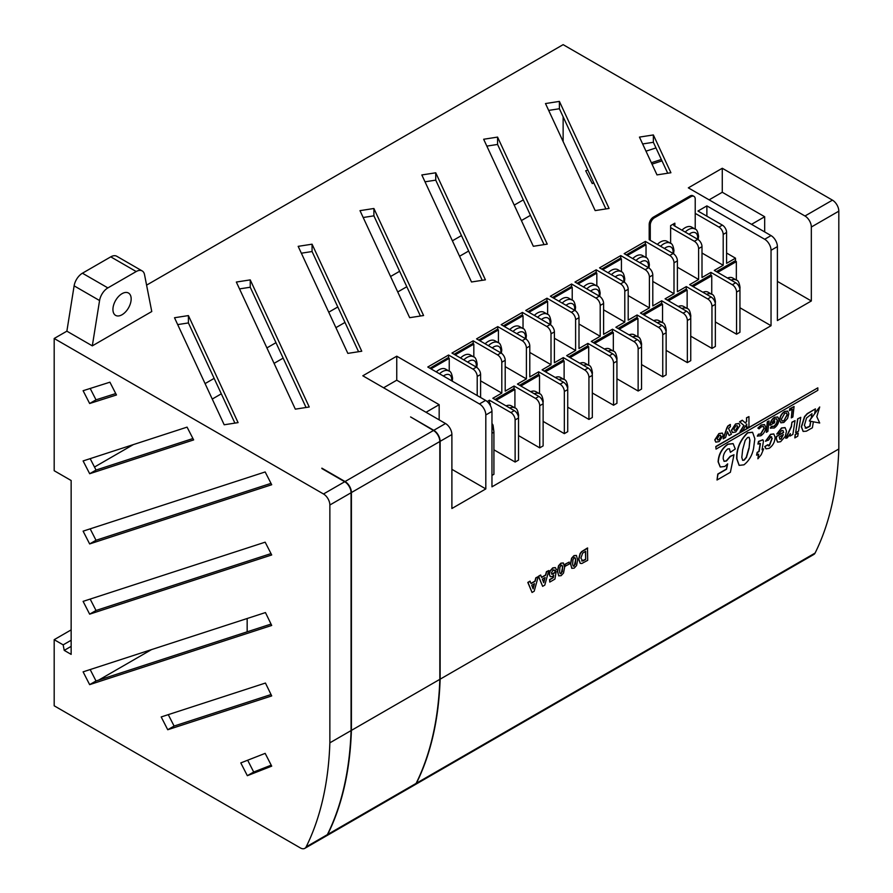 <?xml version="1.0" encoding="UTF-8"?>
<svg xmlns="http://www.w3.org/2000/svg" width="893" height="893" viewBox="0 0 893 893"><rect width="100%" height="100%" fill="white"/><g stroke="black" fill="none" stroke-linecap="round" stroke-linejoin="round"><path stroke-width="1.34" d="M715.818 446.5L716.03 449.112L817.821 390.341L817.821 387.852L715.818 446.5L716.03 449.112M715.762 442.08L714.78 439.892L718.91 433.574L722.27 433.06M745.432 422.981L746.515 421.25L746.515 417.768L748.959 416.596L748.959 426.664L746.515 427.825L746.515 424.432M746.727 427.948L746.727 424.086L743.054 430.069L740.029 431.565L743.869 425.448L739.583 421.764L742.25 420.223L745.61 423.137L746.515 421.25M757.51 436.186L758.682 434.288L760.803 434.132L764.263 428.272L763.482 426.486L761.383 426.765L759.039 428.863L758.09 428.205L761.439 425.09L764.575 424.61L765.781 427.356C765.435 430.962 763.772 433.764 760.791 435.762L757.297 436.063L758.47 434.165L760.59 434.009L764.051 428.149L763.381 426.43M759.039 428.863L757.878 428.082L761.227 424.979L764.464 424.555M767.299 421.719L769.052 420.949L767.857 431.431L766.328 432.324L767.299 421.719L769.052 420.949M770.782 428.339L770.279 428.004L771.63 426.251L774.019 426.251L776.463 423.438L777.211 420.536L776.519 418.784M772.222 422.266L774.577 420.904L774.599 422.78L770.034 425.168C770.246 421.797 771.731 419.174 774.51 417.31L777.77 417.076M770.246 425.291C770.458 421.92 771.943 419.297 774.722 417.433L777.613 416.953M780.828 422.757L779.6 420.067C779.89 416.35 781.576 413.481 784.646 411.45L787.671 411.093M762.075 449.536L763.649 448.866L761.238 454.66L757.9 458.79L758.414 454.314M757.9 458.79L758.67 454.169L756.583 455.117L757.152 452.371L758.894 451.367L760.211 443.453L759.05 443.296M756.795 455.24L757.364 452.494L759.106 451.49L760.423 443.575L757.923 444.022L758.492 441.432L762.801 439.769M768.248 445.841L769.197 445.64L771.999 438.251L770.525 436.744M765.747 441.287L770.771 434.433L773.851 433.987L775.068 437.246C774.945 441.879 772.97 445.574 769.141 448.342L766.049 448.833L764.977 446.679L767.835 444.692L769.409 445.763L772.211 438.374L770.737 436.867L768.594 440.082L765.535 441.164L770.559 434.311L773.74 433.931M765.948 448.766L764.765 446.556L767.835 444.692M777.513 442.068L776.184 438.72L776.385 436.443L783.418 432.379L782.86 430.404M776.977 434.143L781.732 428.104L785.092 427.658L786.487 431.118L785.282 436.331L780.616 441.711L777.613 442.135L776.397 438.843L776.597 436.565L783.63 432.502L782.971 430.471L781.621 430.582L779.444 433.384L776.765 434.02L781.52 427.981L784.992 427.602M580.171 563.271L578.653 559.074L580.104 553.47L581.6 551.628L587.482 547.967L587.694 560.335L581.801 563.505L580.271 563.338L578.865 559.197L580.316 553.593L581.812 551.751L587.694 548.09M565.057 566.251L565.057 564.22L569.209 562.065L569.209 564.108L565.057 566.251M558.828 575.918L557.444 571.353L558.493 565.794L560.904 563.159L563.271 562.958M532.049 592.461L527.808 582.426L529.973 581.176L531.078 583.609L535.141 581.254L536.046 577.916L538.211 576.655L534.204 591.222L532.049 592.461L528.02 582.549L530.185 581.298M531 583.408L534.929 581.131L535.833 577.793L538.211 576.655M414.944 784.768A8.997 5.191 -120 0 0 415.089 784.679A8.997 5.191 -120 0 0 416.406 783.239A389.873 225.092 -120 0 0 440.137 679.171L440.137 441.332A8.997 5.191 -120 0 0 433.775 430.314L410.59 416.931L433.485 430.493A8.997 5.191 60 0 1 439.836 441.51L439.836 679.339L351.407 730.396A389.873 225.092 60 0 1 327.675 834.464A8.997 5.191 60 0 1 326.369 835.915A8.997 5.191 60 0 1 326.191 836.004M440.137 679.171L838.817 448.989L838.817 211.161A8.997 5.191 -120 0 0 832.455 200.144L563.137 44.65L146.586 285.135M440.137 441.332L451.891 434.556L451.891 508.508L485.814 488.917L485.814 414.966L491.965 411.416L491.965 486.83L771.039 325.711L771.039 250.286L777.401 246.613A8.997 5.191 -120 0 0 771.039 235.596L688.336 187.854L722.27 168.264L804.973 216.006A8.997 5.191 -120 0 1 811.335 227.023L811.335 300.974L777.401 281.384M777.401 246.613L777.401 320.565L811.335 300.974M542.654 586.344L538.412 576.298L540.578 575.059L541.683 577.481L545.746 575.137L546.639 571.799L548.815 570.538L544.808 585.094L542.654 586.344L538.624 576.42L540.79 575.181M541.604 577.28L545.534 575.014L546.427 571.676L548.815 570.538M550.233 576.599L549.15 574.143L549.898 571.085L552.745 567.87L555.301 567.591M554.665 570.928L553.046 569.98L551.405 573.038L552.89 574.154L556.16 571.609L554.933 579.088L549.775 582.08L549.775 579.724L553.303 577.682L553.716 575.259L552.41 576.476L550.334 576.666L549.362 574.266L550.11 571.207L552.957 567.993L555.413 567.658L556.428 569.645L554.665 570.928L554.017 569.834M551.729 574.21L556.16 571.609M549.775 582.08L549.563 579.602L553.091 577.559L553.426 575.617M571.877 568.383L570.493 563.818L571.542 558.259L573.965 555.625L576.331 555.424M795.127 434.623L798.242 433.072L797.739 436.219L794.837 437.894L795.127 434.623L798.242 433.072M797.639 418.895L800.764 417.332L798.554 431.14L795.652 432.815L797.639 418.895L800.764 417.332M789.959 436.097L790.361 433.596L787.202 437.905L785.706 438.184L791.254 426.452L791.935 422.188L795.049 420.636L792.861 434.422L789.959 436.097L790.004 434.366M739.091 465.32L736.703 458.745C736.39 448.788 740.018 440.115 747.575 432.725L752.475 432.257M720.205 466.939L718.106 461.804C718.519 454.437 721.723 448.565 727.739 444.178L733.041 443.609M730.385 452.316L729.458 448.777L727.683 448.978C724.58 451.691 723.096 454.972 723.207 458.801L724.111 461.335L726.444 461L730.385 456.457L733.979 454.771L730.385 472.285L717.012 480.01L717.994 474.161L726.556 469.216L727.661 463.869L724.826 466.447L720.316 467.006L718.318 461.927C718.731 454.559 721.935 448.688 727.951 444.301L733.142 443.665L735.285 448.967L730.385 452.316L729.347 448.721M724 461.268L726.232 460.877L730.173 456.334L733.979 454.771M717.012 480.01L717.782 474.038L726.344 469.093L727.349 464.248M791.332 417.879L792.325 409.15L789.501 410.534L789.68 408.793L794.067 406.516L792.872 416.998L791.332 417.879L792.08 409.284M732.416 432.469L731.423 430.281L735.553 423.963L738.924 423.449M729.157 435.516L727.438 431.687L725.562 437.581L723.163 438.731L726.768 428.004L727.784 426.05L730.195 424.476L730.407 426.664L728.509 428.439L731.412 434.21L729.157 435.516L727.371 431.888M819.707 406.985L809.304 421.005L819.707 423.014L816.816 416.663L819.707 406.985L814.717 413.258M803.086 431.364L801.311 426.809L804.481 416.651L807.183 413.649L815.421 408.871L814.628 413.772L811.268 418.315L812.005 413.705L806.546 417.98L804.381 425.403L806.212 428.26L809.996 426.296L810.788 421.284M813.356 421.786L812.396 427.758L806.334 431.196L803.187 431.419L801.523 426.932L804.693 416.774L807.395 413.772L815.421 408.871M805.285 428.127L809.784 426.173L810.565 421.25M811.268 418.315L811.748 413.85M811.056 418.192L809.304 421.005M805.173 428.06L805.999 428.138M193.647 439.914L187.072 427.133L83.105 460.944L89.68 473.725L193.647 439.914M271.706 554.966L265.165 542.174L83.105 601.38L89.646 614.161L271.706 554.966M265.444 683.045L161.198 716.945L167.739 729.737L271.706 695.926L265.444 683.045M71.15 629.889L54.183 639.678L63.157 644.869L64.218 650.372L71.15 654.379L71.15 480.512L54.183 470.723L54.183 338.492L66.875 331.169L74.119 285.849A12 6.921 -60 0 1 82.424 273.213L110.765 256.849A12 6.921 -60 0 1 116.76 256.258L142.21 270.947A12 6.921 -60 0 1 144.521 274.586L151.765 311.534L92.314 345.859L66.875 331.169M54.183 639.678L54.183 705.794L300.316 847.904A8.997 5.191 -120 0 0 304.814 848.35A8.997 5.191 -120 0 0 306.132 846.91A389.873 225.092 -120 0 0 329.863 742.831L329.863 505.003A8.997 5.191 -120 0 0 323.5 493.985L54.183 338.492M265.165 753.368L240.797 762.912L247.339 775.693L271.706 766.149L265.165 753.368M265.444 612.565L83.105 671.849L89.646 684.641L271.706 625.446L265.444 612.565M265.165 471.95L83.105 531.145L89.646 543.937L271.706 484.743L265.165 471.95M109.917 382.193L83.105 390.71L89.646 403.502L116.458 394.985L109.917 382.193M90.171 458.645L96.042 470.053L192.933 438.541M90.171 599.08L96.009 610.488L271.003 553.593M168.264 714.646L174.102 726.054L271.037 694.542M247.662 760.222L253.701 772.021L271.204 765.167M90.171 669.56L96.009 680.968L271.037 624.062M90.171 528.846L96.009 540.265L271.003 483.359M90.193 388.455L96.009 399.83L115.733 393.567M71.15 640.259L63.157 644.869M71.15 646.376L64.218 650.372M661.345 159.49L651.365 162.738M415.089 784.679L813.769 554.508A8.997 5.191 -120 0 0 815.086 553.068A389.873 225.092 -120 0 0 838.817 448.989M321.871 468.546L344.709 481.74A8.997 5.191 -120 0 1 351.072 492.757L351.072 730.586A389.873 225.092 -120 0 1 327.34 834.665A8.997 5.191 -120 0 1 326.023 836.105L304.814 848.35M449.235 371.198L449.235 358.339L430.995 368.865M439.523 373.787A13.261 7.657 -60 0 1 448.945 371.019L445.685 369.144A13.261 7.657 120 0 0 436.253 371.901M473.826 356.999L473.826 344.129L455.173 354.912M463.802 359.89A13.261 7.657 -60 0 1 473.547 356.82L470.276 354.934A13.261 7.657 120 0 0 460.542 358.004M498.428 342.789L498.428 329.93L479.764 340.702M488.404 345.691A13.261 7.657 -60 0 1 498.149 342.622L494.878 340.735A13.261 7.657 120 0 0 485.133 343.805M523.03 328.591L523.03 315.731L504.366 326.503M513.006 331.482A13.261 7.657 -60 0 1 522.74 328.412L519.48 326.537A13.261 7.657 120 0 0 509.736 329.606M547.632 314.392L547.632 301.521L528.969 312.304M537.597 317.283A13.261 7.657 -60 0 1 547.342 314.213L544.083 312.327A13.261 7.657 120 0 0 534.338 315.396M572.223 300.182L572.223 287.323L553.571 298.095M562.199 303.084A13.261 7.657 -60 0 1 571.944 300.015L568.674 298.128A13.261 7.657 120 0 0 558.94 301.198M596.825 285.983L596.825 273.124L578.162 283.896M586.801 288.874A13.261 7.657 -60 0 1 596.546 285.805L593.276 283.929A13.261 7.657 120 0 0 583.531 286.999M621.428 271.785L621.428 258.914L602.764 269.697M611.404 274.676A13.261 7.657 -60 0 1 621.137 271.606L617.878 269.719A13.261 7.657 120 0 0 608.133 272.789M646.03 257.586L646.03 244.715L627.366 255.487M635.995 260.477A13.261 7.657 -60 0 1 645.739 257.407L642.48 255.521A13.261 7.657 120 0 0 632.735 258.59M491.965 411.416A8.997 5.191 -120 0 0 485.602 400.399L427.792 367.023L448.576 355.023L448.576 357.959M449.235 358.339L448.152 357.713L429.913 368.24M480.601 397.508L480.601 374.491A5.994 3.46 -120 0 0 476.36 367.146L451.97 353.059L473.178 340.813L473.178 343.76M473.826 344.129L472.754 343.515L454.091 354.287M518.52 435.594L539.729 447.851L539.729 405.723A5.994 3.46 -120 0 0 535.487 398.378L514.067 386.01L505.204 391.134L505.204 360.281A5.994 3.46 -120 0 0 500.962 352.936L476.572 338.86L497.781 326.615L497.781 329.55M498.428 329.93L497.356 329.305L478.693 340.088M543.123 421.396L564.331 433.641L564.331 391.525A5.994 3.46 -120 0 0 560.09 384.18L538.68 371.812L529.795 376.935L529.795 346.082A5.994 3.46 -120 0 0 525.553 338.737L501.174 324.661L522.372 312.416L522.372 315.352M523.03 315.731L521.947 315.106L503.295 325.878M567.725 407.186L588.933 419.431L588.933 377.315A5.994 3.46 -120 0 0 584.703 369.97L563.282 357.602L554.397 362.737L554.397 331.883A5.994 3.46 -120 0 0 550.155 324.539L525.765 310.451L546.974 298.206L546.974 301.153M547.632 301.521L546.549 300.908L527.886 311.679M592.327 392.987L613.547 405.232L613.547 363.116A5.994 3.46 -120 0 0 609.305 355.771L587.884 343.403L578.999 348.527L578.999 317.674A5.994 3.46 -120 0 0 574.757 310.329L550.367 296.253L571.576 284.007L571.576 286.943M572.223 287.323L571.152 286.698L552.488 297.481M616.94 378.777L638.149 391.022L638.149 348.906A5.994 3.46 -120 0 0 633.907 341.561L612.486 329.193L603.601 334.328L603.601 303.475A5.994 3.46 -120 0 0 599.359 296.13L574.969 282.054L596.178 269.809L596.178 272.745M596.825 273.124L595.754 272.499L577.09 283.271M641.542 364.578L662.751 376.824L662.751 334.708A5.994 3.46 -120 0 0 658.509 327.363L637.089 314.995L628.192 320.129L628.192 289.276A5.994 3.46 -120 0 0 623.95 281.931L599.571 267.844L620.769 255.599L620.769 258.546M621.428 258.914L620.345 258.3L601.692 269.072M666.145 350.369L687.353 362.614L687.353 320.498A5.994 3.46 -120 0 0 683.112 313.153L661.691 300.785L652.794 305.919L652.794 275.066A5.994 3.46 -120 0 0 648.552 267.721L624.162 253.645L645.371 241.4L645.371 244.336M646.03 244.715L644.947 244.09L626.283 254.873M690.747 336.17L711.955 348.415L711.955 306.299A5.994 3.46 -120 0 0 707.714 298.943L686.293 286.586L677.396 291.721L677.396 260.868A5.994 3.46 -120 0 0 673.155 253.523L649.189 239.692M670.621 243.376L670.621 225.616L674.862 223.172L674.862 226.108M695.223 229.177L695.223 199.117A5.994 3.46 120 0 0 693.984 196.371A5.994 3.46 120 0 0 690.981 196.672L654.513 217.736A5.994 3.46 120 0 0 650.271 225.081L650.271 240.306M685.199 232.068A13.261 7.657 -60 0 1 694.944 228.999L691.673 227.112A13.261 7.657 120 0 0 681.928 230.182M660.597 246.278A13.261 7.657 -60 0 1 670.342 243.209L667.071 241.322A13.261 7.657 120 0 0 657.337 244.392M715.349 321.96L736.558 334.205L736.558 292.089A5.994 3.46 -120 0 0 732.316 284.744L710.906 272.376L701.998 277.522L701.998 246.669A5.994 3.46 -120 0 0 697.757 239.324L673.791 225.482M487.187 401.537L489.464 400.22L489.464 403.167M493.918 449.804L515.127 462.049L515.127 419.933A5.994 3.46 -120 0 0 510.885 412.588L489.464 400.22M515.127 462.049L518.52 460.096L518.52 417.969A5.994 3.46 -120 0 0 514.279 410.624L492.858 398.256L501.81 393.099L501.81 362.245A5.994 3.46 -120 0 0 497.568 354.901L473.178 340.813M480.601 380.853L501.81 393.099M539.729 447.851L543.123 445.886L543.123 403.77A5.994 3.46 -120 0 0 538.881 396.425L517.46 384.057L526.401 378.9L526.401 348.036A5.994 3.46 -120 0 0 522.159 340.691L497.781 326.615M505.204 366.655L526.401 378.9M564.331 433.641L567.725 431.676L567.725 389.56A5.994 3.46 -120 0 0 563.483 382.215L542.073 369.847L551.003 364.69L551.003 333.837A5.994 3.46 -120 0 0 546.762 326.492L522.372 312.416M529.795 352.445L551.003 364.69M588.933 419.431L592.327 417.477L592.327 375.361A5.994 3.46 -120 0 0 588.085 368.016L566.675 355.648L575.605 350.491L575.605 319.638A5.994 3.46 -120 0 0 571.364 312.293L546.974 298.206M554.397 338.246L575.605 350.491M613.547 405.232L616.94 403.268L616.94 361.152A5.994 3.46 -120 0 0 612.698 353.807L591.278 341.439L600.208 336.293L600.208 305.439A5.994 3.46 -120 0 0 595.966 298.083L571.576 284.007M578.999 324.047L600.208 336.293M638.149 391.022L641.542 389.069L641.542 346.953A5.994 3.46 -120 0 0 637.301 339.608L615.88 327.24L624.799 322.083L624.799 291.23A5.994 3.46 -120 0 0 620.557 283.885L596.178 269.809M603.601 309.838L624.799 322.083M662.751 376.824L666.145 374.859L666.145 332.743A5.994 3.46 -120 0 0 661.903 325.398L640.482 313.03L649.401 307.884L649.401 277.031A5.994 3.46 -120 0 0 645.159 269.686L620.769 255.599M628.192 295.639L649.401 307.884M687.353 362.614L690.747 360.66L690.747 318.544A5.994 3.46 -120 0 0 686.505 311.188L665.084 298.831L674.003 293.685L674.003 262.832A5.994 3.46 -120 0 0 669.761 255.476L645.371 241.4M652.794 281.44L674.003 293.685M701.998 253.032L723.196 265.277L723.196 234.424A5.994 3.46 -120 0 0 718.954 227.079L695.223 213.371M736.558 334.205L739.951 332.252L739.951 290.136A5.994 3.46 -120 0 0 735.709 282.78L714.288 270.423L723.196 265.277M711.955 348.415L715.349 346.451L715.349 304.334A5.994 3.46 -120 0 0 711.107 296.989L689.686 284.621L698.605 279.476L698.605 248.622A5.994 3.46 -120 0 0 694.363 241.277L670.621 227.581M677.396 267.23L698.605 279.476M490.313 405.511L490.313 403.647L489.476 404.138M514.915 407.934L514.915 389.448L496.251 400.22M509.669 407.967A13.261 7.657 -60 0 1 514.971 407.967L511.365 405.88A13.261 7.657 120 0 0 506.063 405.88M539.517 393.724L539.517 375.239L520.853 386.01M534.271 393.757A13.261 7.657 -60 0 1 539.573 393.757L535.967 391.681A13.261 7.657 120 0 0 530.665 391.681M564.119 379.525L564.119 361.04L545.467 371.812M558.873 379.558A13.261 7.657 -60 0 1 564.175 379.558L560.57 377.471A13.261 7.657 120 0 0 555.267 377.471M588.721 365.315L588.721 346.83L570.069 357.602M583.475 365.349A13.261 7.657 -60 0 1 588.777 365.349L585.172 363.272A13.261 7.657 120 0 0 579.87 363.272M613.335 351.116L613.335 332.631L594.671 343.403M608.077 351.139A13.261 7.657 -60 0 1 613.379 351.139L609.774 349.063A13.261 7.657 120 0 0 604.472 349.063M637.937 336.907L637.937 318.421L619.273 329.193M632.679 336.94A13.261 7.657 -60 0 1 637.993 336.94L634.387 334.853A13.261 7.657 120 0 0 629.074 334.853M662.539 322.708L662.539 304.223L643.875 314.995M657.293 322.73A13.261 7.657 -60 0 1 662.595 322.73L658.989 320.654A13.261 7.657 120 0 0 653.687 320.654M687.141 308.498L687.141 290.013L668.477 300.785M681.895 308.531A13.261 7.657 -60 0 1 687.197 308.531L683.591 306.444A13.261 7.657 120 0 0 678.289 306.444M711.743 294.288L711.743 275.803L693.08 286.586M706.497 294.322A13.261 7.657 -60 0 1 711.799 294.322L708.194 292.245A13.261 7.657 120 0 0 702.891 292.245M477.208 395.543L477.208 376.444A5.994 3.46 -120 0 0 472.966 369.099L448.576 355.023M490.313 403.647L488.705 403.111M514.067 386.01L514.067 388.957M514.915 389.448L513.642 388.712L494.979 399.484M538.68 371.812L538.68 374.759M539.517 375.239L538.245 374.502L519.581 385.285M563.282 357.602L563.282 360.549M564.119 361.04L562.847 360.303L544.194 371.075M587.884 343.403L587.884 346.339M588.721 346.83L587.449 346.093L568.796 356.876M612.486 329.193L612.486 332.14M613.335 332.631L612.062 331.895L593.399 342.666M637.089 314.995L637.089 317.93M637.937 318.421L636.664 317.685L618.001 328.457M661.691 300.785L661.691 303.732M662.539 304.223L661.266 303.486L642.603 314.258M686.293 286.586L686.293 289.522M687.141 290.013L685.869 289.276L667.205 300.048M710.906 272.376L710.906 275.323M711.743 275.803L710.471 275.077L691.807 285.849M771.039 325.711L739.951 307.761M491.965 475.422L493.918 474.295L493.918 432.179A5.994 3.46 -120 0 0 491.965 426.932M764.676 231.923L764.676 216.742L722.27 192.263L722.27 168.264M751.538 224.333L764.676 216.742M736.345 280.089L736.345 261.604L717.682 272.376M731.099 280.123A13.261 7.657 -60 0 1 736.401 280.123L732.796 278.036A13.261 7.657 120 0 0 727.494 278.036M735.497 261.113L735.497 258.177L726.589 253.032M771.039 250.286A8.997 5.191 -120 0 0 764.676 239.268L706.876 205.892L697.969 211.038L722.348 225.114A5.994 3.46 -120 0 1 726.589 232.459L726.589 263.312L735.497 258.177M736.345 261.604L735.073 260.868L716.409 271.639M451.891 434.556A8.997 5.191 -120 0 0 445.529 423.539L362.815 375.786L396.749 356.195L479.452 403.949L485.602 400.399M188.412 315.586L174.503 317.741L224.188 424.778L238.085 422.623L188.412 315.586L188.412 322.931L234.904 423.115M309.235 406.996L250.241 279.889L236.332 282.043L295.326 409.15L309.235 406.996M312.07 244.191L298.173 246.345L347.846 353.382L361.754 351.228L312.07 244.191L312.07 251.536L358.573 351.719M373.899 208.493L360.002 210.648L409.675 317.685L423.583 315.53L373.899 208.493L373.899 215.838L420.402 316.022M485.412 279.833L435.739 172.796L421.831 174.95L471.504 281.987L485.412 279.833M547.242 244.135L497.568 137.098L483.66 139.252L533.333 246.289L547.242 244.135M559.398 101.4L545.489 103.555L595.173 210.592L609.071 208.437L559.398 101.4L559.398 108.745L605.889 208.929M653.363 134.943L639.455 137.098L657.002 174.894L670.911 172.74L653.363 134.943L653.363 142.288L667.73 173.231M321.871 468.155L345.044 481.539A8.997 5.191 60 0 1 351.407 492.556L351.407 730.396M485.814 414.966A8.997 5.191 -120 0 0 479.452 403.949M329.863 742.831L351.072 730.586M709.12 199.853L722.27 192.263M439.166 419.855L439.166 404.685L396.749 380.195L396.749 356.195M485.814 488.917L451.891 469.327M426.017 412.276L439.166 404.685M383.599 387.785L396.749 380.195M706.876 216.184L706.876 205.892M177.685 324.594L188.412 322.931M239.514 288.897L250.241 287.233L306.053 407.487M301.354 253.199L312.07 251.536M363.183 217.501L373.899 215.838M425.012 181.804L435.739 180.14L482.231 280.324M486.841 146.106L497.568 144.443L544.06 244.626M548.67 110.408L559.398 108.745M642.636 143.952L653.363 142.288M98.688 680.098L151.497 649.613M523.298 199.887L514.234 205.111M461.469 235.585L452.394 240.809M399.629 271.282L390.565 276.506M337.8 306.98L328.736 312.204M275.97 342.678L266.907 347.902M214.141 378.375L205.077 383.599M563.137 116.804L563.137 141.563M593.878 183.032L592.26 183.556L585.696 170.775L587.862 170.072M645.996 151.174L655.975 147.925M661.992 160.885L652.002 164.133M247.16 618.503L247.16 631.82M530.464 215.336L521.4 220.56M468.635 251.033L459.571 256.258M406.806 286.731L397.742 291.955M344.977 322.429L335.902 327.664M283.137 358.126L274.073 363.362M221.308 393.824L212.244 399.059M133.347 444.602L94.491 467.039M673.791 223.786L673.791 224.991M693.984 196.371L692.901 195.757A5.994 3.46 120 0 0 689.909 196.047L653.43 217.111A5.994 3.46 120 0 0 649.189 224.456L649.189 239.201M439.836 679.339A389.873 225.092 60 0 1 416.105 783.407A8.997 5.191 60 0 1 414.798 784.858L326.369 835.915M497.568 144.443L497.568 137.098M435.739 180.14L435.739 172.796M250.241 287.233L250.241 279.889M592.26 183.556L593.722 182.719M253.701 772.021L247.339 775.693M174.102 726.054L167.739 729.737M96.009 680.968L89.646 684.641M96.009 610.488L89.646 614.161M96.009 540.265L89.646 543.937M96.042 470.053L89.68 473.725M96.009 399.83L89.646 403.502M534.505 583.665L531.726 585.272L533.121 588.867L534.505 583.665M532.976 588.487L534.215 583.832M545.11 577.548L542.33 579.155L543.725 582.738L545.11 577.548M543.58 582.37L544.819 577.715M551.829 574.277L552.678 574.032M554.129 569.89L553.046 569.98M563.539 573.038L561.117 575.684L558.694 575.818L557.656 571.475L558.705 565.916L561.117 563.282L563.383 563.014L564.588 567.501L563.539 573.038M560.324 573.741L562.322 571.743L562.545 568.651C562.858 566.497 562.389 565.381 561.117 565.314L559.922 567.211L559.699 570.303C559.386 572.446 559.855 573.563 561.117 573.641L562.333 568.528C562.646 566.374 562.177 565.269 560.904 565.202M561.931 565.213L561.117 565.314M560.224 573.674L560.904 573.518M565.269 566.374L565.057 564.22M565.269 564.343L569.209 562.065M576.588 565.503L574.177 568.149L571.743 568.283L570.705 563.941L571.754 558.382L574.177 555.747L576.431 555.479L577.637 559.967L576.588 565.503M573.373 566.207L575.371 564.209L575.594 561.117C575.918 558.962 575.438 557.857 574.177 557.79L572.971 559.677L572.748 562.769C572.435 564.912 572.904 566.028 574.177 566.106L575.382 560.994C575.706 558.839 575.226 557.734 573.965 557.667M574.98 557.678L574.177 557.79M573.273 566.14L573.965 565.983M585.663 559.476L585.663 551.305L582.627 553.18L580.896 558.136L582.805 561.005L585.663 559.476L585.451 551.428M581.7 560.983L585.451 559.353M581.6 560.916L582.593 560.882M794.837 437.894L795.339 434.746M795.652 432.815L797.851 419.018M785.918 438.307L791.466 426.575L791.935 422.188M792.147 422.311L795.049 420.636M779.254 437.001L779.846 439.211L781.029 439.055L783.351 434.645L779.254 437.001M779.745 439.133L780.817 438.943L783.139 434.523M771.664 436.777L770.737 436.867M768.348 445.908L769.197 445.64M758.135 444.145L758.704 441.555L762.912 439.825L763.459 441.142L762.03 449.804L763.649 448.866M759.262 443.419L760.211 443.453M747.787 432.848L752.587 432.312L754.853 438.753L753.558 448.409C752.252 455.307 749.048 460.788 743.947 464.829L739.192 465.376L736.915 458.868C736.602 448.911 740.23 440.238 747.787 432.848L747.575 432.725M749.964 440.394L749.127 437.313L747.631 437.458L745.197 440.338L742.675 449.592L741.804 457.406L742.663 460.341L744.159 460.185L746.47 457.395L749.037 448.465L749.964 440.394L749.015 437.257M749.037 448.465L749.752 440.271M742.563 460.275L743.947 460.062L746.258 457.272L748.825 448.342M789.713 410.657L789.68 408.793M789.892 408.916L794.067 406.516M787.548 418.482L783.842 422.456L780.94 422.813L779.812 420.19C780.102 416.473 781.788 413.604 784.858 411.573L787.782 411.148L788.843 413.783L787.548 418.482M783.887 420.804L787.313 414.754L786.566 412.968L784.768 413.258L781.342 419.241L782.067 421.049L783.887 420.804L787.101 414.631L786.465 412.912M781.955 420.983L783.674 420.681M777.982 417.198L778.942 419.799C778.651 423.293 777.077 426.028 774.198 428.026L770.279 428.004M770.681 428.283L771.63 426.251M772.132 426.553L774.231 426.374L776.676 423.561L777.423 420.659L776.631 418.839L774.756 419.04L772.11 422.579L774.789 421.027M766.328 432.324L767.511 421.842M746.727 421.373L746.515 417.768M746.727 417.891L748.959 416.596M740.241 431.687L744.081 425.57L739.583 421.764M739.795 421.887L742.463 420.346M735.765 424.086L739.024 423.505L739.906 425.637L735.765 431.955L732.517 432.536L731.635 430.404L735.553 423.963M737.674 426.91L737.183 425.682L735.765 425.894L733.879 429.12L734.37 430.359L735.765 430.147L737.674 426.91L737.071 425.626M735.765 430.147L737.462 426.787M734.269 430.292L735.553 430.024M723.375 438.854L726.98 428.127L727.996 426.173L730.407 424.599M719.122 433.697L722.381 433.116L723.263 435.248L719.122 441.566L715.862 442.147L714.992 440.015L718.91 433.574M721.031 436.521L720.528 435.293L719.122 435.505L717.224 438.731L717.715 439.97L719.122 439.758L721.031 436.521L720.417 435.237M719.122 439.758L720.818 436.398M717.626 439.903L718.91 439.635M817.821 387.852L716.03 446.623M122.04 293.674A12.893 7.445 -60 0 1 128.492 293.038A12.893 7.445 -60 0 1 130.467 303.374A12.893 7.445 -60 0 1 122.04 314.738A12.893 7.445 -60 0 1 115.599 315.374A12.893 7.445 -60 0 1 113.623 305.049A12.893 7.445 -60 0 1 122.04 293.674M92.314 345.859L99.57 300.539A12 6.921 -60 0 1 107.874 287.903L136.205 271.539A12 6.921 -60 0 1 142.21 270.947M451.612 380.775A10.258 5.927 120 0 0 451.691 379.536A10.258 5.927 120 0 0 443.408 376.031M476.159 367.023A10.258 5.927 120 0 0 476.293 365.337A10.258 5.927 120 0 0 467.642 362.111M500.75 352.824A10.258 5.927 120 0 0 500.895 351.139A10.258 5.927 120 0 0 492.244 347.913M525.352 338.614A10.258 5.927 120 0 0 525.486 336.929A10.258 5.927 120 0 0 516.846 333.703M549.954 324.416A10.258 5.927 120 0 0 550.088 322.73A10.258 5.927 120 0 0 541.448 319.504M574.556 310.217A10.258 5.927 120 0 0 574.69 308.531A10.258 5.927 120 0 0 566.039 305.306M599.147 296.007A10.258 5.927 120 0 0 599.292 294.322A10.258 5.927 120 0 0 590.641 291.096M623.749 281.808A10.258 5.927 120 0 0 623.883 280.123A10.258 5.927 120 0 0 615.244 276.897M648.351 267.61A10.258 5.927 120 0 0 648.485 265.924A10.258 5.927 120 0 0 639.846 262.698M672.954 253.4A10.258 5.927 120 0 0 673.088 251.726A10.258 5.927 120 0 0 664.437 248.488M697.545 239.201A10.258 5.927 120 0 0 697.69 237.516A10.258 5.927 120 0 0 689.039 234.29M811.335 227.023L838.817 211.161M510.885 412.588L514.279 410.624M535.487 398.378L538.881 396.425M560.09 384.18L563.483 382.215M584.703 369.97L588.085 368.016M609.305 355.771L612.698 353.807M633.907 341.561L637.301 339.608M658.509 327.363L661.903 325.398M683.112 313.153L686.505 311.188M732.316 284.744L735.709 282.78M707.714 298.943L711.107 296.989M480.601 374.491L477.208 376.444M505.204 360.281L501.81 362.245M529.795 346.082L526.401 348.036M554.397 331.883L551.003 333.837M578.999 317.674L575.605 319.638M603.601 303.475L600.208 305.439M628.192 289.276L624.799 291.23M652.794 275.066L649.401 277.031M677.396 260.868L674.003 262.832M701.998 246.669L698.605 248.622M726.589 232.459L723.196 234.424M416.406 783.239L815.086 553.068M433.775 430.314L445.529 423.539M697.757 239.324L694.363 241.277M722.348 225.114L718.954 227.079M764.676 239.268L771.039 235.596M804.973 216.006L832.455 200.144M323.5 493.985L344.709 481.74M433.485 430.493L345.044 481.539M476.36 367.146L472.966 369.099M500.962 352.936L497.568 354.901M525.553 338.737L522.159 340.691M550.155 324.539L546.762 326.492M574.757 310.329L571.364 312.293M599.359 296.13L595.966 298.083M623.95 281.931L620.557 283.885M648.552 267.721L645.159 269.686M673.155 253.523L669.761 255.476M306.132 846.91L327.34 834.665M329.863 505.003L351.072 492.757M736.558 292.089L739.951 290.136M738.6 285.771A10.258 5.927 120 0 0 737.506 284.275M711.955 306.299L715.349 304.334M687.353 320.498L690.747 318.544M662.751 334.708L666.145 332.743M638.149 348.906L641.542 346.953M613.547 363.116L616.94 361.152M588.933 377.315L592.327 375.361M564.331 391.525L567.725 389.56M539.729 405.723L543.123 403.77M515.127 419.933L518.52 417.969M491.965 433.306L493.918 432.179M713.998 299.97A10.258 5.927 120 0 0 712.904 298.485M689.396 314.18A10.258 5.927 120 0 0 688.291 312.684M664.794 328.378A10.258 5.927 120 0 0 663.689 326.894M640.192 342.588A10.258 5.927 120 0 0 639.087 341.093M615.59 356.787A10.258 5.927 120 0 0 614.484 355.302M590.976 370.997A10.258 5.927 120 0 0 589.882 369.501M566.374 385.196A10.258 5.927 120 0 0 565.28 383.711M541.772 399.405A10.258 5.927 120 0 0 540.678 397.91M517.17 413.604A10.258 5.927 120 0 0 516.065 412.119M492.568 427.814A10.258 5.927 120 0 0 491.965 426.832M649.189 224.456L650.271 225.081M439.836 441.51L351.407 492.556M416.105 783.407L327.675 834.464M689.909 196.047L690.981 196.672M653.43 217.111L654.513 217.736M136.205 271.539L110.765 256.849M107.874 287.903L82.424 273.213M99.57 300.539L74.119 285.849M452.282 381.155L452.572 378.319C451.869 373.654 450.664 371.22 448.945 371.019M476.784 367.403L477.175 364.11C476.471 359.455 475.266 357.021 473.547 356.82M501.375 353.204L501.766 349.911C501.073 345.256 499.868 342.823 498.149 342.622M525.977 339.005L526.368 335.712C525.676 331.046 524.459 328.613 522.74 328.412M550.579 324.795L550.97 321.502C550.267 316.848 549.061 314.414 547.342 314.213M575.181 310.597L575.572 307.304C574.869 302.649 573.663 300.215 571.944 300.015M599.772 296.398L600.163 293.105C599.471 288.439 598.265 286.006 596.546 285.805M624.374 282.188L624.765 278.895C624.073 274.24 622.856 271.807 621.137 271.606M648.977 267.989L649.367 264.696C648.664 260.042 647.458 257.608 645.739 257.407M673.579 253.791L673.969 250.498C673.266 245.832 672.061 243.398 670.342 243.209M698.17 239.581L698.56 236.288C697.868 231.633 696.663 229.2 694.944 228.999M493.862 431.33L493.048 425.09L491.965 423.472M518.465 417.131L518.599 415.256C517.895 410.59 516.69 408.168 514.971 407.967M543.067 402.922L543.201 401.046C542.497 396.392 541.292 393.958 539.573 393.757M567.669 388.723L567.803 386.848C567.111 382.182 565.894 379.748 564.175 379.558M592.271 374.513L592.405 372.638C591.713 367.983 590.496 365.55 588.777 365.349M616.873 360.314L617.007 358.439C616.315 353.773 615.11 351.34 613.379 351.139M641.475 346.104L641.609 344.229C640.917 339.574 639.712 337.141 637.993 336.94M666.089 331.906L666.211 330.03C665.519 325.365 664.314 322.931 662.595 322.73M690.691 317.696L690.814 315.821C690.122 311.166 688.916 308.732 687.197 308.531M715.293 303.486L715.427 301.622C714.724 296.956 713.518 294.523 711.799 294.322M739.895 289.287L740.029 287.412C739.326 282.746 738.12 280.324 736.401 280.123"/></g></svg>
